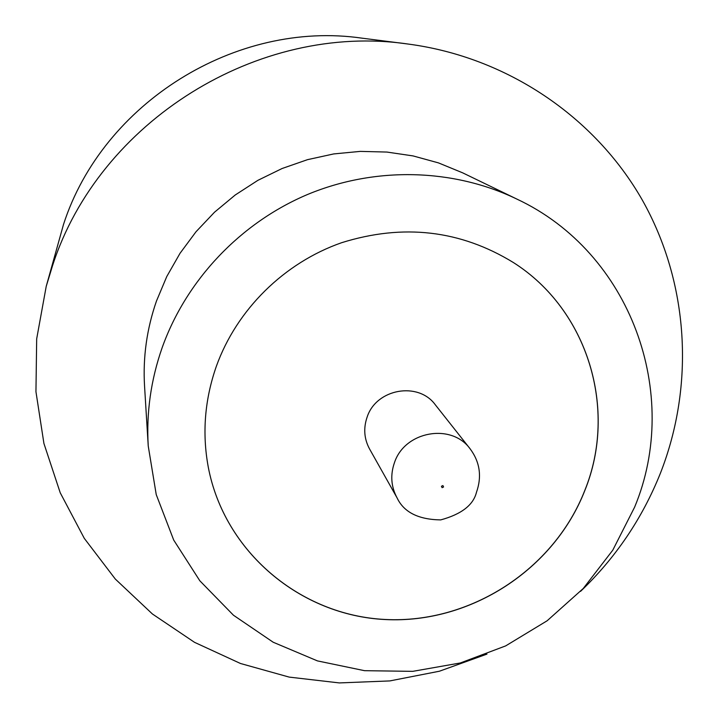 <?xml version="1.0" encoding="UTF-8"?>
<svg xmlns="http://www.w3.org/2000/svg" width="719" height="719" viewBox="0 0 719 719"><rect width="100%" height="100%" fill="white"/><g stroke="black" fill="none" stroke-linecap="round" stroke-linejoin="round"><path stroke-width="1.08" d="M435.328 404.806C418.332 381.286 376.379 388.673 367.166 416.966C363.302 428.12 364.084 438.77 369.53 448.917L397.032 497.809C391.028 486.61 390.183 474.837 394.515 462.497C404.815 431.157 451.379 422.853 470.109 448.809L435.328 404.806M516.664 198.983L462.685 172.848L438.464 162.889L413.083 155.924L386.894 152.06L360.3 151.385L333.706 153.929L307.507 159.663L282.109 168.507L257.896 180.334L235.257 194.975L214.532 212.195L196.026 231.734L180.029 253.295L166.772 276.527L156.454 301.081C146.802 328.907 142.829 357.262 144.555 386.157L148.24 446.023L156.23 494.582L173.71 540.077L199.837 580.79L233.468 615.23L273.184 642.229L317.439 660.896L364.533 670.683L412.751 671.348L460.349 662.963L505.673 645.896L547.132 620.776L583.262 588.484L612.795 550.152L634.643 507.102C681.639 394.318 631.174 252.486 516.664 198.983C453.276 168.462 375.525 166.323 307.912 194.337C240.461 222.701 186.158 280.122 162.072 347.915C150.873 380.063 146.263 412.76 148.24 446.023M580.566 591.351C615.752 557.71 642.373 518.309 660.437 473.147C694.815 385.42 689.179 283.277 642.247 199.945C594.892 116.981 507.066 56.981 407.736 43.994C258.328 22.163 99.015 121.367 52.559 265.608L46.214 286.396L36.678 338.865L35.95 391.711L43.922 443.47L60.225 492.776L84.285 538.351L115.319 579.065L152.41 613.981L194.507 642.319L240.488 663.493L289.173 677.1L339.35 682.924L389.824 680.92L439.408 671.222L486.961 654.11M407.736 43.994L362.052 38.17C236.039 19.853 102.727 102.871 63.524 224.4L46.214 286.396M216.374 366.214C204.708 399.575 202.003 433.198 208.267 467.08C224.319 551.904 300.443 615.5 385.339 619.544C470.289 623.903 554.034 569.655 584.898 490.34C617.729 409.533 588.214 309.97 513.357 262.516C460.412 230.08 403.197 223.465 341.705 242.68C284.113 262.768 236.722 309.628 216.374 366.214M208.267 467.08L208.258 467.053C224.31 551.85 300.425 615.437 385.312 619.481C470.253 623.84 553.99 569.592 584.853 490.295C617.684 409.497 588.16 309.934 513.321 262.489L513.357 262.516M443.569 486.979L442.904 485.559L441.43 486.269L442.095 487.689L443.569 486.979M470.109 448.809C479.924 462.002 482.027 476.526 476.445 492.389C473.282 505.089 461.373 514.265 440.72 519.9C418.377 519.576 403.808 512.216 397.032 497.809"/></g></svg>
